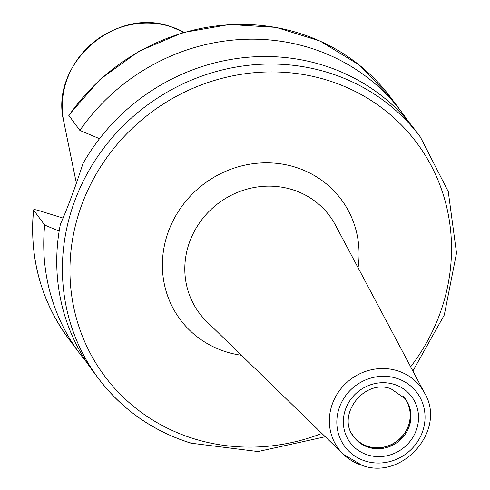 <?xml version="1.0" encoding="UTF-8"?>
<svg xmlns="http://www.w3.org/2000/svg" width="490" height="490" viewBox="0 0 490 490"><rect width="100%" height="100%" fill="white"/><g stroke="black" fill="none" stroke-linecap="round" stroke-linejoin="round"><path stroke-width="0.73" d="M68.814 115.665A201.206 189.428 143.1 0 1 390.634 97.4L359.078 64.888L320.184 41.105L276.17 27.385L229.534 24.5L182.929 32.597L138.989 51.205L100.187 79.276L68.723 115.211L79.888 130.42L99.531 138.682M420.359 137.004L414.712 129.483A201.206 189.428 -36.9 0 0 322.647 65.109A201.206 189.428 -36.9 0 0 82.933 163.629C75.374 187.107 67.859 207.319 60.386 224.255A201.206 189.428 -36.9 0 0 92.867 371.046L98.515 378.568A201.206 189.428 -36.9 0 1 103.329 148.635A201.206 189.428 -36.9 0 1 328.294 72.636A201.206 189.428 -36.9 0 1 420.359 137.004L448.264 191.627L456.515 253.103L444.283 315.033L412.874 370.991M63.137 218.105L38.398 210.455C34.772 209.414 33.179 209.365 33.62 210.302A201.206 189.428 143.1 0 0 68.784 338.964C40.995 300.983 29.222 257.985 33.485 209.953L44.694 225.057L59.161 231.139M44.694 225.057A201.206 189.428 143.1 0 0 79.864 353.719A201.206 189.428 143.1 0 0 86.626 362.184M407.95 121.018A201.206 189.428 143.1 0 0 401.708 112.155A201.206 189.428 143.1 0 0 79.888 130.42M352.151 434.263A31.881 30.019 143.1 0 0 353.486 436.204A31.881 30.019 143.1 0 0 368.07 446.402A31.881 30.019 -36.9 0 0 403.723 434.361A31.881 30.019 -36.9 0 0 404.483 397.923A31.881 30.019 -36.9 0 0 402.994 396.104M404.912 398.309A32.003 30.129 -36.9 0 1 403.65 434.673A32.003 30.129 -36.9 0 1 368.045 446.531A32.003 30.129 143.1 0 1 353.731 436.725M183.346 31.893L170.324 26.515C114.685 6.419 49.331 64.686 63.786 121.63A81.842 77.046 -36.9 0 1 90.485 44.878A81.842 77.046 -36.9 0 1 170.41 26.552A81.842 77.046 -36.9 0 1 183.346 31.893L184.056 32.267M354.05 437.154A32.003 30.129 143.1 0 0 368.694 447.395A32.003 30.129 -36.9 0 0 404.471 435.304A32.003 30.129 -36.9 0 0 405.236 398.731L390.891 388.723C363.752 378.452 335.656 416.028 354.05 437.154M394.076 384.338A38.392 36.144 -36.9 0 1 416.163 430.557A38.392 36.144 -36.9 0 1 367.8 454.99A38.392 36.144 143.1 0 1 345.713 408.77A38.392 36.144 143.1 0 1 394.076 384.338M396.349 378.219A45.037 42.403 -36.9 0 1 422.264 432.443A45.037 42.403 -36.9 0 1 365.522 461.115A45.037 42.403 -36.9 0 1 339.607 406.884A45.037 42.403 -36.9 0 1 396.349 378.219M397.31 370.722A51.419 48.406 -36.9 0 1 424.646 393.17L335.436 225.1A81.279 76.526 143.1 0 0 292.224 189.612A81.279 76.526 143.1 0 0 197.948 225.18A81.279 76.526 143.1 0 0 206.823 321.63L343.282 454.236A51.419 48.406 -36.9 0 1 337.671 393.219A51.419 48.406 -36.9 0 1 397.31 370.722M358.068 267.736A100.419 94.539 143.1 0 0 295.096 167.102A100.419 94.539 143.1 0 0 168.591 231.017A100.419 94.539 143.1 0 0 226.362 351.918A100.419 94.539 143.1 0 0 241.441 355.268M321.887 433.442A194.818 183.419 -36.9 0 1 194.058 438.789A194.818 183.419 -36.9 0 1 81.971 204.232A194.818 183.419 -36.9 0 1 327.4 80.231A194.818 183.419 -36.9 0 1 410.657 366.814M190.579 442.942A201.206 189.428 -36.9 0 1 98.515 378.568C122.181 409.628 152.966 431.163 190.88 443.168L258.01 451.553L325.274 436.737M362.116 465.347A51.419 48.406 -36.9 0 1 343.282 454.236L362.343 465.494C402.896 480.494 446.739 429.84 424.646 393.17M63.786 121.63L76.379 183.266M68.784 338.964L79.864 353.719M390.634 97.4L401.708 112.155"/></g></svg>
